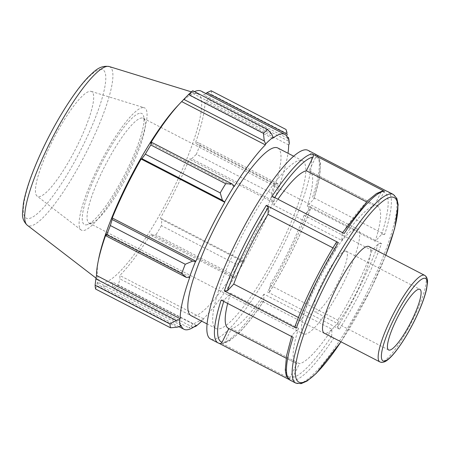 <?xml version="1.0" encoding="UTF-8"?>
<svg xmlns="http://www.w3.org/2000/svg" width="450" height="450" viewBox="0 0 450 450"><rect width="100%" height="100%" fill="white"/><g stroke="black" fill="none" stroke-linecap="round" stroke-linejoin="round"><path stroke-width="0.34" stroke-dasharray="2.25 1.69" d="M368.972 246.532A48.741 10.024 -62.7 0 1 355.489 294.435A48.741 10.024 -62.7 0 1 324.191 333.124M272.149 196.239L274.151 198.36L273.853 205.228L341.792 240.368L342.096 233.494L342.568 232.661M382.68 190.929L381.021 192.189A103.821 21.358 117.3 0 0 342.096 233.494C342.242 232.92 342.945 232.92 344.188 233.499M308.008 150.339A106.183 21.842 -62.7 0 1 278.629 254.683A106.183 21.842 -62.7 0 1 210.448 338.968M218.104 342.928A106.183 21.842 117.3 0 0 219.021 343.277L219.212 343.378M289.136 379.541L291.066 380.537A106.183 21.842 -62.7 0 1 290.149 380.188M293.749 380.599L221.709 343.339A106.183 21.842 117.3 0 0 261.619 300.983L333.664 338.243A106.183 21.842 -62.7 0 1 293.749 380.599C292.567 379.828 292.23 378.771 292.731 377.426L299.458 363.707L231.514 328.567L224.792 342.293L223.132 343.553L221.709 343.339M339.491 329.147L267.446 291.887A106.183 21.842 117.3 0 0 309.488 206.314L381.527 243.574A106.183 21.842 -62.7 0 1 339.491 329.147L337.489 327.026L337.787 320.164L269.848 285.024L269.483 292.095M387.703 191.554A106.183 21.842 -62.7 0 1 384.671 234.416L312.626 197.156A106.183 21.842 117.3 0 0 315.664 154.294M298.423 317.503L301.691 319.191L295.088 326.34M336.33 242.387L335.964 249.458L332.955 247.899M228.814 328.539L296.775 363.634L290.048 377.364C289.541 378.709 289.879 379.766 291.066 380.537M293.186 337.326C291.999 336.617 291.645 335.914 292.123 335.211L298.547 328.354L230.602 293.22L224.179 300.071L221.141 300.066M291.617 336.516L292.123 335.211A103.821 21.358 117.3 0 0 290.048 377.364M261.619 300.983C262.868 301.562 263.571 301.562 263.717 300.988L264.021 294.114L331.959 329.254L331.661 336.122L333.664 338.243M309.488 206.314C310.669 207.023 311.023 207.726 310.551 208.429L304.121 215.286L372.066 250.425L378.489 243.568L381.527 243.574M314.747 153.939C315.928 154.716 316.271 155.773 315.765 157.112L309.037 170.848L376.976 205.982L383.704 192.251C384.457 191.036 385.481 190.688 386.792 191.199L386.595 191.104M384.671 234.416L381.628 234.411L375.21 241.262L307.266 206.128L313.875 198.956L319.134 179.218L320.518 164.593L319.832 160.082L318.774 157.427L316.671 154.935M273.853 205.228A88.487 18.203 -62.7 0 1 277.942 199.237M219.021 343.277L219.471 343.451M228.831 328.494A88.487 18.203 -62.7 0 1 228.285 328.269M227.666 303.441A88.487 18.203 -62.7 0 1 230.602 293.22M263.649 301.202L263.717 300.988A103.821 21.358 -62.7 0 1 224.792 342.293M264.021 294.114A88.487 18.203 -62.7 0 1 231.514 328.567M269.488 292.089C285.598 266.259 301.365 234.169 310.719 208.153L310.551 208.429A103.821 21.358 -62.7 0 1 269.544 291.892C269.392 292.466 268.695 292.466 267.446 291.887M304.121 215.286A88.487 18.203 -62.7 0 1 269.848 285.024M315.765 157.112A103.821 21.358 -62.7 0 1 313.689 199.271C314.168 198.568 313.813 197.865 312.626 197.156M309.037 170.848A88.487 18.203 -62.7 0 1 309.583 171.073A88.487 18.203 -62.7 0 1 307.266 206.128M376.976 205.982A88.487 18.203 -62.7 0 1 377.527 206.213A88.487 18.203 -62.7 0 1 375.21 241.262M372.066 250.425A88.487 18.203 -62.7 0 1 337.787 320.164M331.959 329.254A88.487 18.203 -62.7 0 1 299.458 363.707M296.775 363.634A88.487 18.203 -62.7 0 1 296.229 363.403A88.487 18.203 -62.7 0 1 298.547 328.354M301.691 319.191A88.487 18.203 -62.7 0 1 335.964 249.458M264.262 197.567A94.382 19.418 -62.7 0 1 300.532 160.341A94.382 19.418 -62.7 0 1 302.586 160.819A94.382 19.418 -62.7 0 1 276.474 253.569A94.382 19.418 -62.7 0 1 215.871 328.489A94.382 19.418 -62.7 0 1 264.262 197.567M232.588 277.521L230.828 273.572A117.979 24.266 117.3 0 0 236.317 264.375L242.308 261.231L244.153 261.658A110.903 22.815 -62.7 0 1 234.636 277.605L232.588 277.521L152.1 235.896L155.936 234.838L230.828 273.572M244.153 261.658L244.052 261.338A109.721 22.567 117.3 0 0 272.925 202.399L273.341 202.078L272.115 200.385L271.282 193.005A117.979 24.266 117.3 0 0 274.804 183.803L278.359 184.089L279.456 186.126A110.903 22.815 -62.7 0 1 273.341 202.078M279.456 186.126L278.972 186.609A109.721 22.567 117.3 0 0 287.994 153.27M193.928 326.931L188.876 327.814A117.979 24.266 117.3 0 0 193.112 324.011L200.43 320.524L203.147 319.714A110.903 22.815 -62.7 0 1 201.696 321.154M203.147 319.714L203.479 318.774A109.721 22.567 117.3 0 0 234.636 277.121L234.636 277.605M277.774 147.982A94.382 19.418 -62.7 0 1 251.657 240.739A94.382 19.418 -62.7 0 1 191.059 315.652M244.052 261.338L160.391 218.076L161.82 219.606L242.308 261.231M236.317 264.375L161.426 225.641L161.82 219.606M203.479 318.774L119.824 275.512L119.942 278.893L200.43 320.524M193.112 324.011L118.215 285.278L119.942 278.893M181.035 325.277L97.374 282.009L96.772 285.604L177.261 327.229M95.603 289.046L96.772 285.604M189.855 277.026L106.194 233.758M289.243 143.972L286.532 133.312A117.979 24.266 117.3 0 0 286.031 129.493M287.798 138.364L204.137 95.096L205.931 93.561M278.972 186.609L195.317 143.342L197.871 142.464L278.359 184.089M274.804 183.803L199.912 145.069L197.871 142.464M141.981 117.968A58.989 12.133 117.3 0 0 103.978 167.856A58.989 12.133 117.3 0 0 89.066 223.059A58.989 12.133 117.3 0 0 90.354 223.357A58.989 12.133 117.3 0 0 91.941 223.059A58.989 12.133 117.3 0 0 126.945 176.237A58.989 12.133 117.3 0 0 144.928 120.606A58.989 12.133 117.3 0 0 143.269 118.266A58.989 12.133 117.3 0 0 141.981 117.968M140.451 113.214A62.527 12.864 -62.7 0 1 143.572 116.016A62.527 12.864 -62.7 0 1 124.515 174.982A62.527 12.864 -62.7 0 1 87.407 224.612A62.527 12.864 -62.7 0 1 97.273 172.007A62.527 12.864 -62.7 0 1 140.451 113.214M143.213 107.584A68.833 14.158 -62.7 0 1 144.225 107.73A68.833 14.158 -62.7 0 1 127.884 171.208A68.833 14.158 -62.7 0 1 82.969 230.558A68.833 14.158 -62.7 0 1 81.022 229.928A68.833 14.158 -62.7 0 1 99.439 164.661A68.833 14.158 -62.7 0 1 143.213 107.584M356.372 228.847A58.989 12.133 -62.7 0 1 357.66 229.146A58.989 12.133 -62.7 0 1 342.748 284.349A58.989 12.133 -62.7 0 1 304.746 334.238A58.989 12.133 -62.7 0 1 303.457 333.939A58.989 12.133 -62.7 0 1 318.369 278.736A58.989 12.133 -62.7 0 1 356.372 228.847M271.8 134.252L191.312 92.627L192.757 90.726M272.616 138.33L188.955 95.062A109.721 22.567 -62.7 0 1 194.49 91.62M191.312 92.627L188.955 95.062M177.981 105.469A105.711 21.746 -62.7 0 1 195.75 93.465A105.711 21.746 -62.7 0 1 197.303 93.69A105.711 21.746 -62.7 0 1 168.801 197.888A105.711 21.746 -62.7 0 1 100.243 281.357A105.711 21.746 -62.7 0 1 98.685 258.784M201.161 91.091A109.721 22.567 -62.7 0 1 204.137 95.096M211.134 90.759A117.979 24.266 -62.7 0 1 211.641 94.579L286.532 133.312M288.36 141.041L207.872 99.416L211.641 94.579M207.872 99.416L204.998 101.638A109.721 22.567 -62.7 0 1 195.317 143.342M199.912 145.069A117.979 24.266 -62.7 0 1 196.386 154.271L271.282 193.005M272.115 200.385L191.627 158.76L196.386 154.271M191.627 158.76L189.264 159.131A109.721 22.567 -62.7 0 1 160.391 218.076M161.426 225.641A117.979 24.266 -62.7 0 1 155.936 234.838M152.1 235.896L150.975 233.854A109.721 22.567 -62.7 0 1 119.824 275.512M118.215 285.278A117.979 24.266 -62.7 0 1 113.979 289.08L188.876 327.814M192.932 327.262L112.444 285.632L113.979 289.08M112.444 285.632L112.556 282.037A109.721 22.567 -62.7 0 1 100.35 286.009A109.721 22.567 -62.7 0 1 97.374 282.009M234.197 186.519L150.536 143.252M196.211 325.305L112.556 282.037M234.636 277.121L150.975 233.854M272.925 202.399L189.264 159.131M288.658 144.906L204.998 101.638M90.377 91.282A58.989 12.133 -62.7 0 1 91.243 91.406A58.989 12.133 -62.7 0 1 77.242 145.8A58.989 12.133 -62.7 0 1 38.745 196.667A58.989 12.133 -62.7 0 1 37.08 196.127A58.989 12.133 -62.7 0 1 52.864 140.192A58.989 12.133 -62.7 0 1 90.377 91.282M381.021 192.189L374.299 205.914L366.548 201.904M341.792 240.368A88.487 18.203 -62.7 0 1 374.299 205.914M345.488 251.066A34.121 7.02 -62.7 0 1 346.23 251.235A34.121 7.02 -62.7 0 1 337.613 283.162A34.121 7.02 -62.7 0 1 315.63 312.019A34.121 7.02 -62.7 0 1 314.882 311.85A34.121 7.02 -62.7 0 1 323.505 279.923A34.121 7.02 -62.7 0 1 345.488 251.066M379.828 361.896A48.741 10.024 117.3 0 0 413.432 318.628A48.741 10.024 117.3 0 0 424.609 275.31M295.751 383.085A106.183 21.842 117.3 0 0 368.961 288.821A106.183 21.842 117.3 0 0 393.311 194.456M336.268 242.589A103.821 21.358 117.3 0 0 295.262 326.053M292.731 377.426A103.821 21.358 117.3 0 0 331.661 336.122M337.489 327.026A103.821 21.358 117.3 0 0 378.489 243.568M381.628 234.411A103.821 21.358 117.3 0 0 383.704 192.251M274.151 198.36A103.821 21.358 -62.7 0 1 274.686 197.55M223.751 301.416A103.821 21.358 -62.7 0 1 224.179 300.071M385.723 255.195A103.821 21.358 -62.7 0 1 370.468 289.879A103.821 21.358 -62.7 0 1 340.942 341.786M101.115 69.356A83.537 17.184 117.3 0 0 45.343 143.933A83.537 17.184 117.3 0 0 28.007 218.593A83.537 17.184 117.3 0 0 83.779 144.011A83.537 17.184 117.3 0 0 101.115 69.356M109.209 66.544A89.342 18.377 -62.7 0 1 89.353 146.205A89.342 18.377 -62.7 0 1 27.18 225.157M263.644 301.207C254.138 315.568 245.492 326.543 237.701 334.131L229.281 340.959L223.138 343.558M340.999 341.814L370.536 289.856L385.779 255.229M377.527 206.213L309.583 171.073M296.229 363.403L286.149 358.194M91.941 223.059L87.407 224.612M144.928 120.606L143.572 116.016M89.066 223.059L303.457 333.939M143.269 118.266L357.66 229.146M96.019 278.111L100.243 281.357M191.407 91.873L197.303 93.69M179.032 326.706L100.35 286.009M346.23 251.235L419.94 289.356M388.592 349.971L314.882 311.85M302.586 160.819L293.698 156.218M215.871 328.489L206.983 323.893M91.243 91.406L144.225 107.73M81.022 229.928L37.08 196.127"/><path stroke-width="0.67" d="M419.197 289.187A34.121 7.02 -62.7 0 1 419.94 289.356A34.121 7.02 -62.7 0 1 411.322 321.289A34.121 7.02 -62.7 0 1 389.34 350.139A34.121 7.02 -62.7 0 1 388.592 349.971A34.121 7.02 -62.7 0 1 397.215 318.043A34.121 7.02 -62.7 0 1 419.197 289.187M379.828 361.896L324.191 333.124A48.741 10.024 -62.7 0 1 336.51 287.511A48.741 10.024 -62.7 0 1 367.914 246.291A48.741 10.024 -62.7 0 1 368.972 246.532L424.609 275.31A48.741 10.024 117.3 0 0 423.546 275.062A48.741 10.024 117.3 0 0 392.141 316.288A48.741 10.024 117.3 0 0 379.828 361.896L380.846 362.272C383.091 362.588 385.279 361.851 387.428 360.056C389.908 358.155 392.664 355.275 395.696 351.416C402.317 342.9 408.752 332.314 415.007 319.663C420.784 307.783 424.642 297.596 426.583 289.114L427.5 282.493C427.714 279.737 427.039 277.537 425.486 275.906L424.609 275.31M384.103 191.143L312.058 153.883A106.183 21.842 117.3 0 0 272.149 196.239L344.188 233.499A106.183 21.842 -62.7 0 1 384.103 191.143L382.68 190.929M264.493 192.279A106.183 21.842 -62.7 0 1 308.008 150.339L315.664 154.294A106.183 21.842 117.3 0 0 314.747 153.939L386.792 191.199A106.183 21.842 -62.7 0 1 387.703 191.554L393.311 194.456A106.183 21.842 117.3 0 0 349.796 236.396A106.183 21.842 117.3 0 0 295.751 383.085L290.149 380.188A106.183 21.842 -62.7 0 1 293.186 337.326L221.141 300.066A106.183 21.842 117.3 0 0 218.104 342.928L210.448 338.968A106.183 21.842 -62.7 0 1 264.493 192.279M338.361 242.595L266.321 205.335A106.183 21.842 117.3 0 0 224.28 290.908L296.325 328.168A106.183 21.842 -62.7 0 1 338.361 242.595C337.118 242.016 336.414 242.016 336.268 242.589M219.212 343.378L289.136 379.541M295.262 326.053C294.784 326.756 295.138 327.459 296.325 328.168M277.942 199.237A88.487 18.203 -62.7 0 1 306.354 170.775L313.076 157.05C313.582 155.711 313.245 154.654 312.058 153.883M224.28 290.908L227.323 290.914L233.747 284.057A88.487 18.203 -62.7 0 1 268.026 214.318L268.324 207.456L266.321 205.335M219.021 343.277C220.326 343.794 221.355 343.446 222.103 342.231L228.814 328.539M286.149 358.194L228.285 328.269A88.487 18.203 -62.7 0 1 227.666 303.441M332.955 247.899L268.026 214.318M233.747 284.057L298.423 317.503M287.994 153.27A109.721 22.567 117.3 0 0 288.658 144.906L289.243 143.972A110.903 22.815 -62.7 0 0 288.484 137.717L288.371 137.357A110.903 22.815 -62.7 0 1 288.484 137.717M288.371 137.357L287.798 138.364A109.721 22.567 117.3 0 0 284.816 134.359A109.721 22.567 117.3 0 0 272.616 138.33L273.026 137.323L271.8 134.252L267.649 129.459A117.979 24.266 117.3 0 0 263.413 133.262L264.296 140.996L265.68 143.927A110.903 22.815 -62.7 0 1 273.026 137.323M265.68 143.927L265.348 144.861A109.721 22.567 117.3 0 0 234.197 186.519L234.191 186.03L232.138 183.994L225.692 183.701A117.979 24.266 117.3 0 0 220.208 192.898L222.418 200.284L224.674 201.977A110.903 22.815 -62.7 0 1 234.191 186.03M224.674 201.977L224.781 202.297A109.721 22.567 117.3 0 0 195.902 261.242L195.491 261.557L192.611 261.129L185.243 264.268A117.979 24.266 117.3 0 0 181.716 273.471L186.368 277.425L189.377 277.515A110.903 22.815 -62.7 0 1 195.491 261.557M189.377 277.515L189.855 277.026A109.721 22.567 117.3 0 0 180.169 318.729L179.589 319.663L176.372 320.473L169.993 323.961A117.979 24.266 117.3 0 0 170.494 327.78L177.261 327.229L180.461 326.278A110.903 22.815 -62.7 0 1 179.589 319.663M180.461 326.278L181.035 325.277A109.721 22.567 117.3 0 0 184.011 329.276A109.721 22.567 117.3 0 0 196.211 325.305L195.801 326.312L193.928 326.931M201.696 321.154A110.903 22.815 -62.7 0 1 195.801 326.312M206.983 323.893L191.059 315.652A94.382 19.418 -62.7 0 1 214.909 227.329A94.382 19.418 -62.7 0 1 275.715 147.51A94.382 19.418 -62.7 0 1 277.774 147.982L293.698 156.218M170.494 327.78L95.603 289.046A117.979 24.266 -62.7 0 1 95.096 285.227L169.993 323.961M176.372 320.473L95.884 278.843L96.514 275.462A109.721 22.567 -62.7 0 1 98.027 262.125A109.721 22.567 -62.7 0 1 106.194 233.758L105.879 235.8L186.368 277.425M181.716 273.471L106.824 234.737L105.879 235.8M224.781 202.297L141.12 159.03L141.93 158.659L222.418 200.284M220.208 192.898L145.311 154.164L141.93 158.659M265.348 144.861L181.688 101.593L183.808 99.366L264.296 140.996M263.413 133.262L188.522 94.528L183.808 99.366M205.931 93.561L206.977 92.661L211.134 90.759L286.031 129.493L287.072 132.924M206.977 92.661L287.466 134.286M188.522 94.528A117.979 24.266 -62.7 0 1 192.757 90.726L267.649 129.459M194.49 91.62A109.721 22.567 -62.7 0 1 198.771 90.54A109.721 22.567 -62.7 0 1 201.161 91.091L284.816 134.359M98.027 262.125L98.685 258.784A105.711 21.746 -62.7 0 1 177.981 105.469L180.326 102.999A109.721 22.567 -62.7 0 1 181.688 101.593M95.884 278.843L95.096 285.227M106.824 234.737A117.979 24.266 -62.7 0 1 110.351 225.534L185.243 264.268M192.611 261.129L112.123 219.504L110.351 225.534M112.123 219.504L112.247 217.974A109.721 22.567 -62.7 0 1 141.12 159.03M145.311 154.164A117.979 24.266 -62.7 0 1 150.801 144.968L225.692 183.701M232.138 183.994L151.65 142.369L150.801 144.968M151.65 142.369L150.536 143.252A109.721 22.567 -62.7 0 1 180.326 102.999M195.902 261.242L112.247 217.974M180.169 318.729L96.514 275.462M366.548 201.904L306.354 170.775M414.939 319.686A46.384 9.54 -62.7 0 1 383.974 361.097A46.384 9.54 -62.7 0 1 393.598 319.641A46.384 9.54 -62.7 0 1 424.564 278.235A46.384 9.54 -62.7 0 1 414.939 319.686M274.686 197.55A103.821 21.358 -62.7 0 1 313.076 157.05M227.323 290.914A103.821 21.358 -62.7 0 1 268.324 207.456M222.103 342.231A103.821 21.358 -62.7 0 1 223.751 301.416M340.942 341.786A103.821 21.358 -62.7 0 1 295.537 366.902A103.821 21.358 -62.7 0 1 351.726 238.624A103.821 21.358 -62.7 0 1 394.183 197.561A103.821 21.358 -62.7 0 1 385.723 255.195M109.209 66.544C99.349 65.002 94.101 71.747 88.954 76.359C74.008 91.35 53.364 124.875 39.341 156.431C31.05 175.056 25.746 190.676 23.422 203.293L22.5 213.435C22.275 218.053 23.839 221.957 27.18 225.157A89.342 18.377 -62.7 0 1 51.081 140.439A89.342 18.377 -62.7 0 1 107.893 66.358A89.342 18.377 -62.7 0 1 109.209 66.544L191.407 91.873M342.568 232.661L368.111 200.351L376.532 193.523L382.674 190.924M295.088 326.329C304.447 300.313 320.214 268.222 336.319 242.393M290.149 380.188L287.038 377.049L285.981 374.4L285.289 369.861L286.605 355.629L291.617 336.516M386.348 191.031L387.703 191.554M219.465 343.451L218.104 342.928M316.671 154.935L315.664 154.294M295.751 383.085L301.146 383.642L307.046 381.043L316.232 373.421L340.999 341.814M385.779 255.229L394.678 228.431L398.166 204.705L396.861 198.478L393.311 194.456M27.18 225.157L96.019 278.111M184.011 329.276L179.032 326.706"/></g></svg>
